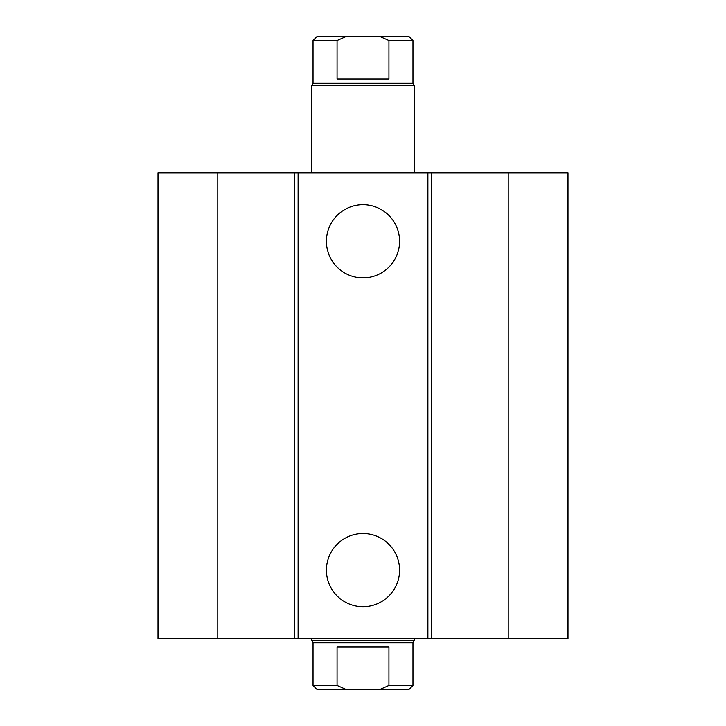 <?xml version="1.0" encoding="UTF-8"?>
<svg xmlns="http://www.w3.org/2000/svg" width="726" height="726" viewBox="0 0 726 726"><rect width="100%" height="100%" fill="white"/><g stroke="black" fill="none" stroke-linecap="round" stroke-linejoin="round"><path stroke-width="1.09" d="M399.581 241.286A36.581 36.581 0 0 1 344.705 272.967A36.581 36.581 0 0 1 344.705 209.605A36.581 36.581 0 0 1 399.581 241.286M399.581 570.128A36.581 36.581 0 0 1 344.705 601.809A36.581 36.581 0 0 1 344.705 538.447A36.581 36.581 0 0 1 399.581 570.128M217.8 172.96L217.8 638.453L158.014 638.453L158.014 172.96L427.895 172.96L427.895 638.453L567.986 638.453L567.986 172.96L508.2 172.96L508.2 638.453M298.105 172.96L298.105 638.453L427.895 638.453M294.674 172.96L294.674 638.453L298.105 638.453M427.895 172.96L431.326 172.96L431.326 638.453M431.326 172.96L508.2 172.96M217.8 638.453L294.674 638.453M388.936 685.426L379.253 689.7L408.693 689.7L412.967 685.426L388.936 685.426L388.936 646.993L337.064 646.993L337.064 685.426L313.033 685.426L313.033 642.728L311.753 640.504L414.247 640.504L414.247 638.453M379.253 689.7L346.747 689.7L337.064 685.426M412.967 685.426L412.967 642.728L313.033 642.728M313.033 685.426L317.307 689.7L346.747 689.7M337.064 79.007L337.064 40.574L346.747 36.3L379.253 36.3L388.936 40.574L388.936 79.007L337.064 79.007M346.747 36.3L317.307 36.3L313.033 40.574L337.064 40.574M388.936 40.574L412.967 40.574L408.693 36.3L379.253 36.3M313.033 40.574L313.033 83.272L412.967 83.272L412.967 40.574M311.753 172.96L311.753 85.496L414.247 85.496L414.247 172.96M412.967 642.728L414.247 640.504M311.753 640.504L311.753 638.453M313.033 83.272L311.753 85.496M412.967 83.272L414.247 85.496"/></g></svg>
